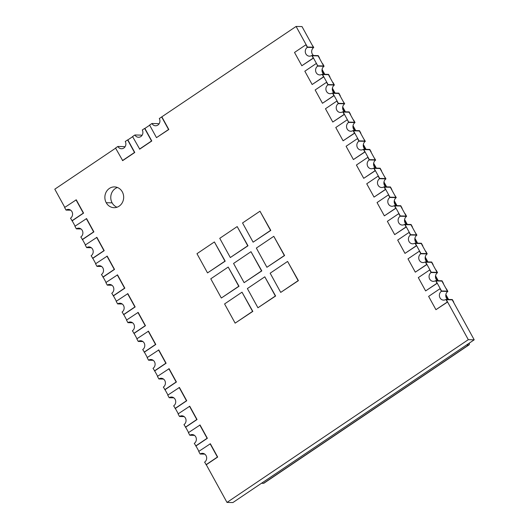 <?xml version="1.0" encoding="UTF-8"?>
<svg xmlns="http://www.w3.org/2000/svg" width="529" height="529" viewBox="0 0 529 529"><rect width="100%" height="100%" fill="white"/><g stroke="black" fill="none" stroke-linecap="round" stroke-linejoin="round"><path stroke-width="0.79" d="M139.464 149.125L151.532 140.985L144.629 128.428L142.281 130.008A4.761 4.311 91.3 0 1 142.321 134.869A4.761 4.311 91.3 0 1 138.492 137.262A4.761 4.311 91.3 0 1 134.908 134.981L132.561 136.568L139.722 149.132L151.79 140.992L144.886 128.435L149.661 125.214M122.437 160.604L134.505 152.471L127.601 139.907L125.254 141.494A4.761 4.311 91.3 0 1 125.3 146.348A4.761 4.311 91.3 0 1 121.465 148.742A4.761 4.311 91.3 0 1 117.881 146.467L115.534 148.047L122.695 160.611L134.763 152.478L127.859 139.914L132.634 136.694M64.796 207.381L54.798 189.19L115.606 148.18M75.111 226.148L72.182 220.811L83.575 213.121L76.262 199.823L64.611 207.507L66.032 210.092A4.761 4.311 91.3 0 1 68.373 209.391A4.761 4.311 91.3 0 1 72.433 212.909A4.761 4.311 91.3 0 1 70.502 218.219L72.182 220.811M85.427 244.907L82.498 239.571L93.891 231.887L86.577 218.589L74.926 226.267L76.348 228.859A4.761 4.311 91.3 0 1 78.689 228.158A4.761 4.311 91.3 0 1 82.749 231.676A4.761 4.311 91.3 0 1 80.818 236.979L82.498 239.571M95.742 263.673L92.813 258.337L104.206 250.653L96.893 237.356L85.242 245.033L86.663 247.618A4.761 4.311 91.3 0 1 89.004 246.917A4.761 4.311 91.3 0 1 93.064 250.435A4.761 4.311 91.3 0 1 91.133 255.745L92.813 258.337M106.058 282.44L103.129 277.103L114.522 269.42L107.208 256.122L95.557 263.799L96.979 266.385A4.761 4.311 91.3 0 1 99.32 265.684A4.761 4.311 91.3 0 1 103.38 269.201A4.761 4.311 91.3 0 1 101.449 274.511L103.129 277.103M116.373 301.199L113.444 295.863L124.837 288.179L117.524 274.882L105.873 282.565L107.294 285.151A4.761 4.311 91.3 0 1 109.635 284.45A4.761 4.311 91.3 0 1 113.695 287.968A4.761 4.311 91.3 0 1 111.764 293.278L113.444 295.863M126.689 319.966L123.76 314.629L135.153 306.946L127.839 293.648L116.188 301.325L117.61 303.911A4.761 4.311 91.3 0 1 119.951 303.216A4.761 4.311 91.3 0 1 124.011 306.727A4.761 4.311 91.3 0 1 122.08 312.037L123.76 314.629M137.004 338.732L134.075 333.396L145.468 325.712L138.162 312.414L126.504 320.091L127.925 322.677A4.761 4.311 91.3 0 1 130.266 321.976A4.761 4.311 91.3 0 1 134.326 325.494A4.761 4.311 91.3 0 1 132.395 330.804L134.075 333.396M147.32 357.492L144.391 352.155L155.784 344.472L148.477 331.174L136.819 338.858L138.241 341.443A4.761 4.311 91.3 0 1 140.582 340.742A4.761 4.311 91.3 0 1 144.642 344.26A4.761 4.311 91.3 0 1 142.711 349.57L144.391 352.155M157.635 376.258L154.706 370.922L166.099 363.238L158.793 349.94L147.135 357.617L148.556 360.203A4.761 4.311 91.3 0 1 150.897 359.508A4.761 4.311 91.3 0 1 154.957 363.02A4.761 4.311 91.3 0 1 153.026 368.329L154.706 370.922M167.958 395.024L165.022 389.688L176.415 382.004L169.108 368.706L157.45 376.384L158.872 378.969A4.761 4.311 91.3 0 1 161.213 378.268A4.761 4.311 91.3 0 1 165.273 381.786A4.761 4.311 91.3 0 1 163.342 387.096L165.022 389.688M178.273 413.784L175.337 408.454L186.73 400.764L179.424 387.466L167.766 395.15L169.187 397.735A4.761 4.311 91.3 0 1 171.528 397.034A4.761 4.311 91.3 0 1 175.588 400.552A4.761 4.311 91.3 0 1 173.657 405.862L175.337 408.454M188.588 432.55L185.653 427.214L197.046 419.53L189.739 406.232L178.081 413.909L179.503 416.495A4.761 4.311 91.3 0 1 181.844 415.801A4.761 4.311 91.3 0 1 185.904 419.318A4.761 4.311 91.3 0 1 183.973 424.622L185.653 427.214M198.904 451.316L195.968 445.98L207.361 438.296L200.055 424.999L188.397 432.676L189.818 435.261A4.761 4.311 91.3 0 1 192.159 434.56A4.761 4.311 91.3 0 1 196.219 438.078A4.761 4.311 91.3 0 1 194.288 443.388L195.968 445.98M226.994 502.418L232.899 502.55L474.202 339.81L452.229 299.844L446.331 299.712L468.304 339.678L226.994 502.418L206.284 464.746L217.677 457.063L210.37 443.765L198.712 451.442L200.134 454.027A4.761 4.311 91.3 0 1 202.475 453.327A4.761 4.311 91.3 0 1 206.535 456.844A4.761 4.311 91.3 0 1 204.604 462.154L206.284 464.746M435.598 280.648L442.013 280.787L443.434 283.372L441.913 281.078L436.015 280.952L441.536 290.996L447.441 291.129L441.913 281.078L436.015 280.952L437.02 283.233L435.598 280.648A4.761 4.311 91.3 0 1 433.258 281.349A4.761 4.311 91.3 0 1 429.198 277.831A4.761 4.311 91.3 0 1 431.128 272.521L437.543 272.66A4.761 4.311 -88.7 0 0 437.371 280.687M425.283 261.881L431.697 262.027L433.119 264.612L431.598 262.318L425.7 262.186L431.221 272.23L437.126 272.362L431.598 262.318L425.7 262.186L426.698 264.467L425.283 261.881A4.761 4.311 91.3 0 1 422.942 262.582A4.761 4.311 91.3 0 1 418.882 259.065A4.761 4.311 91.3 0 1 420.813 253.761L427.227 253.9A4.761 4.311 -88.7 0 0 427.048 261.921M414.961 243.122L421.382 243.261L422.803 245.846L421.282 243.552L415.384 243.419L420.905 253.47L426.81 253.596L421.282 243.552L415.384 243.419L416.383 245.707L414.961 243.122A4.761 4.311 91.3 0 1 412.627 243.823A4.761 4.311 91.3 0 1 408.567 240.305A4.761 4.311 91.3 0 1 410.497 234.995L416.912 235.134A4.761 4.311 -88.7 0 0 416.733 243.161M404.645 224.356L411.066 224.494L412.488 227.08L410.967 224.785L405.069 224.66L410.59 234.704L416.495 234.836L410.967 224.785L405.069 224.66L406.067 226.941L404.645 224.356A4.761 4.311 91.3 0 1 402.311 225.056A4.761 4.311 91.3 0 1 398.251 221.539A4.761 4.311 91.3 0 1 400.182 216.229L406.596 216.368A4.761 4.311 -88.7 0 0 406.417 224.395M394.33 205.589L400.751 205.735L402.172 208.32L400.651 206.019L394.753 205.893L400.274 215.938L406.179 216.07L400.651 206.019L394.753 205.893L395.752 208.175L394.33 205.589A4.761 4.311 91.3 0 1 391.996 206.29A4.761 4.311 91.3 0 1 387.936 202.772A4.761 4.311 91.3 0 1 389.866 197.462L396.281 197.608A4.761 4.311 -88.7 0 0 396.102 205.629M384.014 186.83L390.435 186.968L391.85 189.554L390.336 187.259L384.438 187.127L389.959 197.178L395.857 197.304L390.336 187.259L384.438 187.127L385.436 189.415L384.014 186.83A4.761 4.311 91.3 0 1 381.68 187.524A4.761 4.311 91.3 0 1 377.62 184.013A4.761 4.311 91.3 0 1 379.551 178.703L385.965 178.842A4.761 4.311 -88.7 0 0 385.786 186.869M373.699 168.063L380.113 168.202L381.535 170.788L380.02 168.493L374.122 168.361L379.643 178.412L385.542 178.537L380.02 168.493L374.122 168.361L375.121 170.649L373.699 168.063A4.761 4.311 91.3 0 1 371.365 168.764A4.761 4.311 91.3 0 1 367.305 165.246A4.761 4.311 91.3 0 1 369.235 159.937L375.65 160.075A4.761 4.311 -88.7 0 0 375.471 168.103M363.383 149.297L369.797 149.442L371.219 152.028L369.705 149.727L363.807 149.601L369.328 159.646L375.226 159.778L369.705 149.727L363.807 149.601L364.805 151.883L363.383 149.297A4.761 4.311 91.3 0 1 361.049 149.998A4.761 4.311 91.3 0 1 356.989 146.48A4.761 4.311 91.3 0 1 358.92 141.17L365.334 141.316A4.761 4.311 -88.7 0 0 365.155 149.337M353.068 130.537L359.482 130.676L360.904 133.262L359.389 130.967L353.491 130.835L359.012 140.879L364.911 141.012L359.389 130.967L353.491 130.835L354.49 133.123L353.068 130.537A4.761 4.311 91.3 0 1 350.734 131.232A4.761 4.311 91.3 0 1 346.674 127.72A4.761 4.311 91.3 0 1 348.604 122.411L355.019 122.549A4.761 4.311 -88.7 0 0 354.84 130.57M342.752 111.771L349.166 111.91L350.588 114.495L349.074 112.201L343.176 112.069L348.697 122.12L354.595 122.245L349.074 112.201L343.176 112.069L344.174 114.357L342.752 111.771A4.761 4.311 91.3 0 1 340.418 112.472A4.761 4.311 91.3 0 1 336.351 108.954A4.761 4.311 91.3 0 1 338.289 103.644L344.703 103.783A4.761 4.311 -88.7 0 0 344.524 111.811M332.437 93.005L338.851 93.144L340.273 95.729L338.758 93.435L332.86 93.309L338.381 103.353L344.28 103.486L338.758 93.435L332.86 93.309L333.859 95.59L332.437 93.005A4.761 4.311 91.3 0 1 330.103 93.706A4.761 4.311 91.3 0 1 326.036 90.188A4.761 4.311 91.3 0 1 327.973 84.878L334.388 85.024A4.761 4.311 -88.7 0 0 334.209 93.044M322.121 74.239L328.535 74.384L329.957 76.97L328.443 74.675L322.545 74.543L328.066 84.587L333.964 84.719L328.443 74.675L322.545 74.543L323.543 76.824L322.121 74.239A4.761 4.311 91.3 0 1 319.787 74.939A4.761 4.311 91.3 0 1 315.72 71.422A4.761 4.311 91.3 0 1 317.658 66.118L324.072 66.257A4.761 4.311 -88.7 0 0 323.893 74.278M311.806 55.479L318.22 55.618L319.642 58.203L318.127 55.909L312.229 55.776L317.75 65.827L323.649 65.953L318.127 55.909L312.229 55.776L313.228 58.064L311.806 55.479A4.761 4.311 91.3 0 1 309.472 56.18A4.761 4.311 91.3 0 1 305.405 52.662A4.761 4.311 91.3 0 1 307.336 47.352L313.757 47.491A4.761 4.311 -88.7 0 0 313.578 55.519M296.101 26.45L307.435 47.061L313.333 47.193L302.006 26.582L296.101 26.45L159.308 118.529A4.761 4.311 91.3 0 1 159.348 123.383A4.761 4.311 91.3 0 1 155.513 125.776A4.761 4.311 91.3 0 1 151.935 123.502L158.35 123.641A4.761 4.311 -88.7 0 0 158.76 124.262M106.223 202.719A10.395 9.403 -88.7 0 0 114.039 207.685A10.395 9.403 -88.7 0 0 122.404 202.468A10.395 9.403 -88.7 0 0 122.311 191.875A10.395 9.403 -88.7 0 0 114.495 186.909A10.395 9.403 -88.7 0 0 106.131 192.126A10.395 9.403 -88.7 0 0 106.223 202.719L112.122 202.852A10.395 9.403 -88.7 0 0 117.002 207.229M474.202 339.81L468.304 339.678M117.431 187.497A10.395 9.403 -88.7 0 0 112.122 202.852M228.204 267.066L239.015 286.275L221.334 298.025L210.773 278.816L228.204 267.066L238.764 286.268L221.334 298.025M287.591 261.438L298.402 280.654L280.72 292.405L270.16 273.195L287.591 261.438L298.151 280.648L280.72 292.405M214.39 241.945L225.209 261.161L207.527 272.904L196.967 253.702L214.39 241.945L224.951 261.154L207.527 272.904M242.011 292.18L252.822 311.396L235.141 323.14L224.58 303.937L242.011 292.18L252.571 311.389L235.141 323.14M264.798 276.812L275.616 296.022L257.934 307.772L247.374 288.563L264.798 276.812L275.358 296.022L257.934 307.772M273.784 236.324L284.595 255.54L266.914 267.284L256.353 248.075L273.784 236.324L284.344 255.533L266.914 267.284M250.991 251.692L261.802 270.908L244.12 282.658L233.567 263.449L250.991 251.692L261.551 270.901L244.12 282.658M237.184 226.577L247.995 245.787L230.313 257.537L219.753 238.328L237.184 226.577L247.744 245.787L230.313 257.537M259.97 211.21L270.788 230.419L253.107 242.17L242.547 222.96L259.97 211.21L270.531 230.413L253.107 242.17M441.444 291.287L440.022 288.702L428.629 296.385L435.936 309.683L447.594 302.006L446.331 299.712L452.229 299.844L453.75 302.138L452.328 299.553L445.914 299.414A4.761 4.311 91.3 0 1 443.573 300.115A4.761 4.311 91.3 0 1 439.513 296.597A4.761 4.311 91.3 0 1 441.444 291.287L447.858 291.426A4.761 4.311 -88.7 0 0 447.686 299.454M440.022 288.702L441.536 290.996L447.441 291.129L446.436 288.841L447.858 291.426M435.936 309.683L447.336 301.999L445.914 299.414M431.128 272.521L429.707 269.935L431.221 272.23L437.126 272.362L436.121 270.074L437.543 272.66M429.707 269.935L418.313 277.619L425.62 290.917L437.02 283.233M425.62 290.917L437.278 283.24M420.813 253.761L419.391 251.169L420.905 253.47L426.804 253.596L425.805 251.315L427.227 253.9M419.391 251.169L407.998 258.86L415.305 272.157L426.698 264.467M415.305 272.157L426.963 264.474M410.497 234.995L409.076 232.41L410.59 234.704L416.488 234.836L415.232 232.542L416.912 235.134M409.076 232.41L397.682 240.093L404.989 253.391L416.383 245.707M404.989 253.391L416.64 245.714M400.182 216.229L398.76 213.643L400.274 215.938L406.173 216.07L405.174 213.782L406.596 216.368M398.76 213.643L387.367 221.327L394.674 234.625L406.067 226.941M394.674 234.625L406.325 226.948M389.866 197.462L388.445 194.877L389.959 197.178L395.857 197.304L394.601 195.016L396.281 197.608M388.445 194.877L377.051 202.567L384.358 215.865L395.752 208.175M384.358 215.865L396.009 208.181M379.551 178.703L378.129 176.117L379.643 178.412L385.542 178.537L384.285 176.25L385.965 178.842M378.129 176.117L366.736 183.801L374.043 197.099L385.436 189.415M374.043 197.099L385.694 189.422M369.235 159.937L367.814 157.351L369.328 159.646L375.226 159.778L373.97 157.483L375.65 160.075M367.814 157.351L356.414 165.035L363.727 178.333L375.121 170.649M363.727 178.333L375.378 170.655M358.92 141.17L357.498 138.585L359.012 140.879L364.911 141.012L363.654 138.724L365.334 141.316M357.498 138.585L346.098 146.268L353.412 159.566L364.805 151.883M353.412 159.566L365.063 151.889M348.604 122.411L347.441 119.825L348.697 122.12L354.595 122.245L353.597 119.964L355.019 122.549M347.183 119.825L335.783 127.509L343.096 140.807L354.49 133.123M343.096 140.807L354.747 133.123M338.289 103.644L336.867 101.059L338.381 103.353L344.28 103.486L343.023 101.191L344.703 103.783M336.867 101.059L325.467 108.743L332.781 122.04L344.174 114.357M332.781 122.04L344.432 114.363M327.973 84.878L326.552 82.293L328.066 84.587L333.964 84.719L332.966 82.431L334.388 85.024M326.552 82.293L315.152 89.976L322.465 103.274L333.859 95.59M322.465 103.274L334.116 95.597M317.658 66.118L316.494 63.533L317.75 65.827L323.649 65.953L322.65 63.672L324.072 66.257M316.236 63.533L304.836 71.217L312.15 84.514L323.543 76.824M312.15 84.514L323.801 76.831M307.336 47.352L305.921 44.767L307.435 47.061L313.333 47.193L312.077 44.899L313.757 47.491M305.921 44.767L294.521 52.45L301.834 65.748L313.228 58.064M301.834 65.748L313.485 58.071M204.783 454.127L200.134 454.027M206.026 464.74L217.419 457.056L210.112 443.758M194.467 435.367L189.818 435.261M195.71 445.973L207.103 438.29L199.797 424.992M184.152 416.601L179.503 416.495M185.395 427.207L196.788 419.523L189.481 406.226M173.836 397.834L169.187 397.735M175.079 408.448L186.472 400.764L179.166 387.466M163.521 379.068L158.872 378.969M164.764 389.681L176.157 381.998L168.85 368.7M153.198 360.309L148.556 360.203M154.448 370.915L165.841 363.231L158.535 349.934M142.883 341.542L138.241 341.443M144.133 352.155L155.526 344.465L148.219 331.167M132.567 322.776L127.925 322.677M133.817 333.389L145.21 325.705L137.897 312.408M122.252 304.016L117.61 303.911M123.502 314.623L134.895 306.939L127.582 293.641M111.936 285.25L107.294 285.151M113.186 295.863L124.58 288.173L117.266 274.875M101.621 266.484L96.979 266.385M102.871 277.097L114.264 269.413L106.951 256.115M91.305 247.724L86.663 247.618M92.555 258.331L103.948 250.647L96.635 237.349M80.99 228.958L76.348 228.859M82.24 239.564L93.633 231.881L86.32 218.583M70.674 210.192L66.032 210.092M71.924 220.805L83.317 213.121L76.004 199.823M117.881 146.467L124.295 146.606A4.761 4.311 -88.7 0 0 124.705 147.227M134.908 134.981L141.322 135.126A4.761 4.311 -88.7 0 0 141.732 135.748M151.935 123.502L149.588 125.082L156.491 137.639L168.559 129.506L161.649 116.949M156.491 137.639L168.817 129.512L161.907 116.949M469.216 343.176A4.331 1.554 -124 0 1 469.025 344.888A4.331 1.554 -124 0 1 468.634 344.994L466.585 344.948M261.478 483.275L263.521 483.321A4.331 1.554 56 0 0 263.918 483.215L469.025 344.888M322.009 69.927L324.409 74.291M332.324 88.687L334.725 93.058M342.64 107.453L345.04 111.817M352.955 126.219L355.356 130.584M363.271 144.979L365.671 149.35M373.586 163.745L375.987 168.116M383.902 182.512L386.302 186.876M394.217 201.271L396.618 205.642M404.533 220.038L406.933 224.408M414.848 238.804L417.255 243.168M425.164 257.57L427.571 261.934M435.486 276.33L437.886 280.701M445.802 295.096L448.202 299.46M468.634 344.994L263.521 483.321M322.075 69.411L324.76 74.298M332.391 88.178L335.075 93.064M342.706 106.937L345.397 111.831M353.022 125.704L355.713 130.59M363.337 144.47L366.028 149.357M373.653 163.236L376.344 168.123M383.968 181.996L386.659 186.882M394.284 200.762L396.975 205.649M404.599 219.528L407.29 224.415M414.915 238.288L417.606 243.181M425.23 257.054L427.921 261.941M435.552 275.821L438.237 280.707M445.868 294.58L448.552 299.474"/></g></svg>
